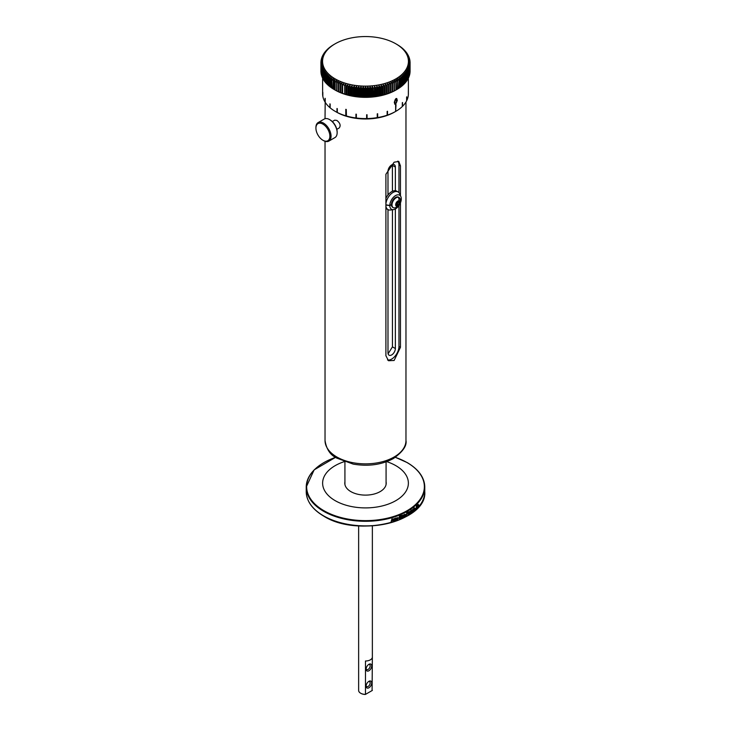 <?xml version="1.0" encoding="UTF-8"?>
<svg xmlns="http://www.w3.org/2000/svg" width="731" height="731" viewBox="0 0 731 731"><rect width="100%" height="100%" fill="white"/><g stroke="black" fill="none" stroke-linecap="round" stroke-linejoin="round"><path stroke-width="1.1" d="M386.078 483.017A20.715 11.961 180 0 1 386.187 483.767M344.813 483.767A20.715 11.961 180 0 1 344.922 483.017M344.922 461.882L344.922 484.388A20.578 11.879 0 0 0 344.922 484.534M386.078 484.534A20.578 11.879 0 0 0 386.078 484.388L386.078 461.882M392.446 209.742L392.446 346.86L388.106 353.795M392.383 164.612L392.446 191.275M385.904 198.348A10.179 5.875 -60 0 1 387.987 194.976L387.987 171.328A5.218 3.006 -60 0 1 390.263 166.083A5.218 3.006 -60 0 1 394.283 164.685A5.218 3.006 -60 0 1 395.361 167.07L395.361 190.718A10.179 5.875 -60 0 1 396.759 191.166L398.121 191.951A10.179 5.875 120 0 0 390.738 194.208A10.179 5.875 120 0 0 385.904 203.739M395.361 208.965L395.361 348.541A5.218 3.006 -60 0 1 393.086 353.786A5.218 3.006 -60 0 1 389.066 355.184A5.218 3.006 -60 0 1 387.987 352.799L387.987 209.605M395.827 103.628L394.968 103.409L395.626 103.519L394.968 103.409L394.74 101.81L394.968 99.946L396.293 99.178L395.626 99.069L394.923 101.92L395.151 103.519L396.485 102.751L396.485 99.279L395.827 99.178M396.659 98.457L397.134 100.43L395.626 104.058L394.786 104.222M395.827 104.167L394.868 104.286L394.283 102.258L395.827 98.639L396.75 98.502L397.298 100.512L395.626 104.058M345.79 115.818L345.79 109.321A42.882 24.763 0 0 0 346.275 109.458L346.439 116.065L345.79 115.818A42.882 24.763 180 0 1 337.293 112.483L337.293 108.672A42.882 24.763 0 0 1 336.982 108.508L336.982 112.318A42.882 24.763 180 0 1 335.173 111.331A42.882 24.763 180 0 1 330.147 107.841L330.147 104.03A42.882 24.763 0 0 1 329.909 103.839L329.909 107.64A42.882 24.763 180 0 1 325.222 102.331L325.222 98.521A42.882 24.763 0 0 1 325.076 98.292L325.076 102.102A42.882 24.763 180 0 1 322.828 96.273L322.828 92.471A42.882 24.763 0 0 1 322.782 92.225L322.782 96.035A42.882 24.763 180 0 1 322.618 93.824L322.618 77.788M377.726 117.545L377.242 117.627A42.882 24.763 180 0 1 367.053 118.568L367.053 114.758A42.882 24.763 0 0 1 366.642 114.767L366.642 118.577A42.882 24.763 180 0 1 356.353 118.02L356.353 114.21A42.882 24.763 0 0 1 355.942 114.155L355.942 117.965A42.882 24.763 180 0 1 346.275 115.955M377.26 117.636L377.26 113.826A42.882 24.763 0 0 0 377.662 113.762L377.662 117.572A42.882 24.763 180 0 0 387.147 115.196L387.147 111.395A42.882 24.763 0 0 0 387.512 111.267L387.512 115.078A42.882 24.763 180 0 0 395.626 111.45L395.626 104.953A42.882 24.763 0 0 0 396.019 104.725L395.626 111.45M408.382 77.76L408.382 93.824A42.882 24.763 180 0 1 408.373 94.482L408.373 90.671A42.882 24.763 0 0 1 408.355 90.918L408.355 94.728A42.882 24.763 180 0 1 406.738 100.622L406.738 96.812A42.882 24.763 0 0 1 406.628 97.04L406.628 100.851A42.882 24.763 180 0 1 402.516 106.324L402.516 102.514A42.882 24.763 0 0 1 402.306 102.724L402.306 106.534A42.882 24.763 180 0 1 396.019 111.222M325.176 102.303L325.03 118.714M356.372 118.002L355.887 117.938M367.099 118.55L366.596 118.559M335.173 111.331L336.342 112.007A41.238 23.812 0 0 0 394.658 112.007L395.572 111.477M345.946 109.367L345.946 115.918M395.763 111.368L395.763 104.871M397.308 77.998L399.153 79.569L399.153 88.085L398.148 88.689M395.754 78.939L397.582 80.565L397.582 89.081A44.591 25.74 180 0 0 398.148 88.725L397.563 77.833M400.149 75.987L402.032 77.449L402.032 85.956L401.145 86.541M398.77 77.011L400.643 78.528L400.643 87.044A44.591 25.74 180 0 0 401.145 86.66L401.145 78.153L400.378 75.805M402.607 73.813L404.499 75.165L404.499 83.672L403.75 84.211M401.429 74.918L403.32 76.326L403.32 84.833A44.591 25.74 180 0 0 403.75 84.43L403.75 75.914L402.799 73.621M404.663 71.51L406.546 72.744L406.546 81.251L405.933 81.726M403.686 72.68L405.577 73.968L405.577 82.475A44.591 25.74 180 0 0 405.933 82.046L405.933 73.529L404.819 71.3M406.29 69.089L408.145 70.203L407.679 79.112M405.531 70.313L407.405 71.483L407.405 79.999A44.591 25.74 180 0 0 407.679 79.542L407.679 71.035L406.409 68.878M407.469 66.585L409.269 67.59L408.958 76.399M406.939 67.846L408.766 68.906L408.766 77.422A44.591 25.74 180 0 0 408.958 76.956L408.958 68.44L407.551 66.366M408.19 64.026L409.917 64.922L409.762 73.603M407.889 65.315L409.652 66.265L409.652 74.772A44.591 25.74 180 0 0 409.762 74.297L409.762 65.79L408.227 63.798M408.437 61.431L410.082 62.236L410.082 63.094L408.437 61.212M410.064 72.095A44.591 25.74 180 0 0 410.082 71.611L410.082 63.104A44.591 25.74 0 0 1 410.064 63.579L409.981 72.177M408.218 58.846L409.753 59.54L409.753 60.244M408.391 60.134L409.981 60.883A44.591 25.74 0 0 0 409.908 60.408L408.181 58.617M407.532 56.278L408.94 57.447M407.935 57.557L409.406 58.215A44.591 25.74 0 0 0 409.259 57.74L407.45 56.059M406.39 53.765L407.651 54.734M407.021 55.017L408.355 55.583A44.591 25.74 0 0 0 408.117 55.127L406.272 53.555M404.791 51.344L405.906 52.12M405.641 52.541L406.838 53.034A44.591 25.74 0 0 0 406.518 52.595L404.636 51.133M402.763 49.023L403.713 49.635M403.832 50.165L404.864 50.594A44.591 25.74 0 0 0 404.471 50.174L402.571 48.831M400.332 46.848L401.1 47.314M401.602 47.917L402.461 48.283A44.591 25.74 0 0 0 401.986 47.89L400.104 46.665M397.518 44.819L398.103 45.158A44.591 25.74 0 0 0 397.527 44.783L395.699 43.714M398.971 45.815L399.647 46.135A44.591 25.74 0 0 0 399.108 45.77L397.253 44.655M333.692 44.682L331.847 45.797A44.591 25.74 0 0 0 331.307 46.163L331.984 45.843M332.852 45.194L333.437 44.856M330.851 46.693L328.968 47.926A44.591 25.74 0 0 0 328.502 48.319L329.361 47.954M329.855 47.351L330.622 46.875M328.393 48.867L326.501 50.211A44.591 25.74 0 0 0 326.099 50.631L327.132 50.201M327.25 49.671L328.201 49.059M326.337 51.17L324.454 52.632A44.591 25.74 0 0 0 324.135 53.08L325.332 52.577M325.067 52.157L326.181 51.38M324.71 53.591L322.855 55.163A44.591 25.74 0 0 0 322.627 55.62L323.961 55.053M323.321 54.77L324.591 53.811M323.531 56.095L321.731 57.776A44.591 25.74 0 0 0 321.576 58.252L323.056 57.594M322.042 57.484L323.449 56.314M322.81 58.663L321.083 60.445A44.591 25.74 0 0 0 321.019 60.929L322.609 60.18M321.238 60.289L321.238 59.586L322.773 58.882M322.563 61.249L320.918 63.14L320.918 71.656A44.591 25.74 180 0 0 320.946 72.131L320.946 63.615L322.627 62.775M320.918 70.788L320.918 62.272L322.563 61.477M322.782 63.844L321.247 65.827L321.247 74.343A44.591 25.74 180 0 0 321.357 74.818L321.357 66.302L323.12 65.351M321.247 73.639L321.092 64.968L322.819 64.063M323.467 66.402L322.06 68.486L322.06 76.993A44.591 25.74 180 0 0 322.252 77.459L322.252 68.952L324.08 67.882M322.06 76.435L321.741 67.636L323.55 66.631M324.61 68.915L323.349 71.071L323.349 79.588A44.591 25.74 180 0 0 323.623 80.035L323.623 71.519L325.496 70.35M323.349 79.158L322.883 70.249L324.728 69.125M326.209 71.336L325.094 73.566L325.094 82.082A44.591 25.74 180 0 0 325.45 82.512L325.45 74.005L327.342 72.716M325.094 81.762L324.482 81.287L324.482 72.78L326.364 71.547M328.237 73.657L327.287 75.951L327.287 84.458A44.591 25.74 180 0 0 327.716 84.869L327.716 76.353L329.617 74.955M327.287 84.248L326.529 83.709L326.529 75.192L328.429 73.849M330.668 75.841L329.9 78.18L329.9 86.697A44.591 25.74 180 0 0 330.403 87.071L330.403 78.564L332.276 77.047M329.9 86.569L329.014 85.993L329.014 77.477L330.896 76.024M333.482 77.861L332.897 88.762A44.591 25.74 180 0 0 333.473 89.109L333.473 80.593L335.301 78.966M332.897 88.725L331.892 88.113L331.892 79.597L333.747 78.025M336.653 79.706L336.653 90.909M336.936 91.055L335.136 90.05L335.136 81.534L336.936 79.853M340.134 81.342L340.134 92.545M340.445 92.682L338.718 91.777L338.718 83.27L340.445 81.479M343.89 82.767L343.89 85.207A44.591 25.74 0 0 0 344.621 85.436L346.211 83.489M346.211 94.692L344.621 93.943A44.591 25.74 180 0 1 343.89 93.714L343.89 93.97M344.228 94.08L342.592 93.285L342.592 84.769L344.228 82.877M347.892 83.955L347.892 95.158M347.929 95.103L347.929 84.449M348.248 95.249L346.713 94.546L346.713 86.03L348.248 84.047M352.077 84.887L352.077 96.09M352.159 96.035L352.159 85.39M352.452 96.163L351.044 95.551L351.044 87.035L352.452 84.96M356.417 85.573L357.002 87.958L357.002 96.465L356.417 96.775M356.536 96.711L356.536 86.066M356.801 96.821L355.531 96.291L355.531 87.775L356.801 85.618M360.849 85.984L361.626 88.332L361.626 96.839L360.849 97.186M361.013 97.122L361.013 86.468M361.242 97.214L360.127 96.757L360.127 88.241L361.242 86.011M365.345 86.13L366.286 88.424L366.286 96.94L365.345 97.333M365.537 97.25L365.537 86.605M365.728 97.333L364.787 96.94L364.787 88.424L365.728 86.13M369.831 86.011L370.946 88.232L370.946 96.748L369.831 97.205M370.06 97.113L370.06 86.468M370.215 97.186L369.447 96.839L369.447 88.323L370.215 85.984M374.272 85.609L375.542 87.766L375.542 96.282L374.272 96.812M374.537 96.702L374.537 86.057M374.656 96.766L374.071 96.465L374.656 85.564M378.621 84.951L380.029 87.026L380.029 95.533L378.621 96.154M378.905 96.026L378.905 85.372M378.987 96.081L378.987 84.878M382.816 84.028L384.351 86.011L384.351 94.527L382.816 95.231M383.135 95.085L383.135 84.43M383.172 95.14L383.172 83.937M386.836 82.859L388.472 84.75L388.472 93.257L386.836 94.061M387.174 93.943L387.174 82.749M390.61 81.452L392.337 83.243L392.337 91.759L390.61 92.654M390.93 92.517L390.93 81.324M394.119 79.825L395.919 81.507L395.919 90.023L394.119 91.028M394.402 90.882L394.402 79.679M392.401 80.666L394.164 82.402L394.164 90.918L392.401 91.868M392.702 91.722L392.702 80.52M388.755 82.183L390.436 84.028L390.436 92.535L388.755 93.385M389.084 93.266L389.084 82.064M384.853 83.471L386.443 85.408L386.443 93.924L384.853 94.674M385.182 94.518L385.182 83.873M385.2 94.573L385.2 83.371M380.741 84.522L382.212 86.55L382.212 95.067L380.741 95.724M381.043 95.587L381.043 84.933M381.107 95.642L381.107 84.44M376.456 85.308L377.799 87.428L377.799 95.944L376.456 96.51M376.739 96.401L376.739 85.746M376.84 96.455L376.346 96.172L376.84 85.253M372.061 85.838L373.249 88.04L373.249 96.547L372.061 97.04M372.307 96.94L372.307 86.295M372.445 97.013L371.768 96.684L371.768 88.177L372.445 85.81M367.592 86.103L368.616 88.369L368.616 96.876L367.592 97.305M367.803 97.223L367.803 86.569M367.976 97.296L367.117 96.921L367.117 88.414L367.976 86.094M363.097 86.094L363.956 88.414L363.956 96.921L363.097 97.296M363.27 97.223L363.27 86.569M363.481 97.305L362.448 96.885L362.448 88.369L363.481 86.103M358.629 85.81L359.305 88.177L359.305 96.693L358.629 97.013M358.766 96.949L358.766 86.295M359.012 97.049L357.815 96.556L357.815 88.04L359.012 85.847M354.233 85.262L354.718 87.665L354.718 96.181L354.233 96.465M354.334 96.41L354.334 85.755M354.608 96.529L353.265 95.953L353.265 87.437L354.608 85.326M349.966 84.449L349.966 95.651M350.021 95.606L350.021 84.951M350.323 95.734L348.851 95.076L348.851 86.569L350.323 84.531M345.864 83.389L345.864 94.591M345.882 94.537L345.882 83.891M344.621 93.943L344.621 85.436M341.98 82.082L341.98 93.285M342.309 93.404L340.619 92.563L340.619 84.047L342.309 82.21M338.352 80.547L338.352 91.75M338.654 91.896L336.89 90.946L336.89 82.429L338.654 80.693M335.026 78.811L334.533 81.205L334.533 89.721L335.026 90.004M334.926 89.95L335.136 90.077A42.937 24.79 0 0 0 335.163 90.087A42.937 24.79 0 0 0 395.864 90.077L396.147 89.913M335.301 90.169L333.473 89.109M332.029 76.874L331.353 79.24L331.353 87.747A44.591 25.74 180 0 0 331.892 88.113M331.353 87.674L330.403 87.071M329.398 74.763L328.539 77.084L328.539 85.6A44.591 25.74 180 0 0 329.014 85.993M328.539 85.426L327.716 84.869M327.168 72.515L326.136 74.772L326.136 83.288A44.591 25.74 180 0 0 326.529 83.709M326.136 83.023L325.45 82.512M325.359 70.139L324.162 72.332L324.162 80.849A44.591 25.74 180 0 0 324.482 81.287M324.162 80.474L323.623 80.035M323.979 67.672L322.645 69.783L322.645 78.299A44.591 25.74 180 0 0 322.883 78.756M323.065 65.132L321.594 67.161L321.594 75.677A44.591 25.74 180 0 0 321.741 76.143M322.609 62.546L321.019 64.483L321.019 72.999A44.591 25.74 180 0 0 321.092 73.475M322.627 59.951L320.936 61.797A44.591 25.74 0 0 0 320.918 62.272M321.019 61.706L321.019 60.929M323.111 57.374L321.348 59.11A44.591 25.74 0 0 0 321.238 59.586M321.576 58.873L321.576 58.252M324.061 54.834L322.234 56.461A44.591 25.74 0 0 0 322.042 56.927M322.627 56.113L322.627 55.62M325.469 52.367L323.595 53.884A44.591 25.74 0 0 0 323.321 54.341M327.314 50L325.423 51.408A44.591 25.74 0 0 0 325.067 51.837M329.571 47.762L327.68 49.05A44.591 25.74 0 0 0 327.25 49.461M332.23 45.669L330.357 46.839A44.591 25.74 0 0 0 329.855 47.223M335.246 43.75L333.418 44.81A44.591 25.74 0 0 0 332.852 45.158M334.487 44.189L334.972 43.906L334.487 44.189M395.864 43.814L395.864 43.814A42.937 24.79 180 0 1 395.873 78.866A42.937 24.79 180 0 1 335.163 78.884A42.937 24.79 180 0 1 335.136 43.814A42.937 24.79 180 0 1 395.864 43.814L396.074 43.933M401.1 47.186A44.591 25.74 0 0 0 400.597 46.811L398.724 45.633M403.713 49.425A44.591 25.74 0 0 0 403.284 49.014L401.383 47.725M405.906 51.8A44.591 25.74 0 0 0 405.55 51.371L403.658 49.964M407.651 54.304A44.591 25.74 0 0 0 407.377 53.847L405.504 52.33M408.355 55.583L408.355 56.077M408.94 56.89A44.591 25.74 0 0 0 408.748 56.424L406.92 54.798M409.406 58.215L409.406 58.836M409.753 59.54A44.591 25.74 0 0 0 409.643 59.065L407.88 57.329M409.981 60.883L409.981 61.669M410.082 62.236A44.591 25.74 0 0 0 410.054 61.751L408.373 59.915M408.373 62.729L410.064 63.579M409.917 73.438A44.591 25.74 180 0 0 409.981 72.963L409.981 64.447L408.391 62.51M409.269 76.106A44.591 25.74 180 0 0 409.424 75.631L409.424 67.124L407.944 65.086M408.145 78.72A44.591 25.74 180 0 0 408.373 78.263L408.373 69.747L407.039 67.627M407.405 79.999L406.865 80.437M406.546 81.251A44.591 25.74 180 0 0 406.865 80.812L406.865 72.296L405.668 70.103M405.577 82.475L404.901 82.987M404.499 83.672A44.591 25.74 180 0 0 404.901 83.252L404.901 74.736L403.868 72.479M403.32 84.833L402.498 85.399M402.032 85.956A44.591 25.74 180 0 0 402.498 85.564L402.498 77.047L401.639 74.736M400.643 87.044L399.693 87.638M399.153 88.085A44.591 25.74 180 0 0 399.693 87.72L399.693 79.204L399.016 76.837M397.582 89.081L395.754 90.141M395.919 90.023A44.591 25.74 180 0 0 396.513 89.694L396.028 89.977L396.513 89.694L396.028 78.774M399.153 79.569A44.591 25.74 0 0 0 399.693 79.204M400.643 78.528A44.591 25.74 0 0 0 401.145 78.153M402.032 77.449A44.591 25.74 0 0 0 402.498 77.047M408.145 70.203A44.591 25.74 0 0 0 408.373 69.747M408.766 68.906A44.591 25.74 0 0 0 408.958 68.44M409.269 67.59A44.591 25.74 0 0 0 409.424 67.124M409.652 66.265A44.591 25.74 0 0 0 409.762 65.79M409.917 64.922A44.591 25.74 0 0 0 409.981 64.447M320.918 63.14A44.591 25.74 0 0 0 320.946 63.615M321.019 64.483A44.591 25.74 0 0 0 321.092 64.968M321.247 65.827A44.591 25.74 0 0 0 321.357 66.302M321.594 67.161A44.591 25.74 0 0 0 321.741 67.636M322.06 68.486A44.591 25.74 0 0 0 322.252 68.952M322.645 69.783A44.591 25.74 0 0 0 322.883 70.249M328.539 77.084A44.591 25.74 0 0 0 329.014 77.477M329.9 78.18A44.591 25.74 0 0 0 330.403 78.564M331.353 79.24A44.591 25.74 0 0 0 331.892 79.597M332.897 80.246A44.591 25.74 0 0 0 333.473 80.593M334.533 81.205A44.591 25.74 0 0 0 335.136 81.534M336.251 82.119A44.591 25.74 0 0 0 336.89 82.429M338.06 82.978A44.591 25.74 0 0 0 338.718 83.27M339.933 83.773A44.591 25.74 0 0 0 340.619 84.047M341.88 84.522A44.591 25.74 0 0 0 342.592 84.769M345.964 85.829A44.591 25.74 0 0 0 346.713 86.03M348.084 86.386A44.591 25.74 0 0 0 348.851 86.569M350.259 86.879A44.591 25.74 0 0 0 351.044 87.035M352.47 87.309A44.591 25.74 0 0 0 353.265 87.437M354.718 87.665A44.591 25.74 0 0 0 355.531 87.775M357.002 87.958A44.591 25.74 0 0 0 357.815 88.04M359.305 88.177A44.591 25.74 0 0 0 360.127 88.241M361.626 88.332A44.591 25.74 0 0 0 362.448 88.369M363.956 88.414A44.591 25.74 0 0 0 364.787 88.424M366.286 88.424A44.591 25.74 0 0 0 367.117 88.414M368.616 88.369A44.591 25.74 0 0 0 369.447 88.323M370.946 88.232A44.591 25.74 0 0 0 371.768 88.177M373.249 88.04A44.591 25.74 0 0 0 374.071 87.948M375.542 87.766A44.591 25.74 0 0 0 376.346 87.656M377.799 87.428A44.591 25.74 0 0 0 378.594 87.291M380.029 87.026A44.591 25.74 0 0 0 380.805 86.861M382.212 86.55A44.591 25.74 0 0 0 382.98 86.368M384.351 86.011A44.591 25.74 0 0 0 385.1 85.81M386.443 85.408A44.591 25.74 0 0 0 387.174 85.18M388.472 84.75A44.591 25.74 0 0 0 389.175 84.494M390.436 84.028A44.591 25.74 0 0 0 391.122 83.754M392.337 83.243A44.591 25.74 0 0 0 392.995 82.95M394.164 82.402A44.591 25.74 0 0 0 394.795 82.091M395.919 81.507A44.591 25.74 0 0 0 396.513 81.178M397.582 80.565A44.591 25.74 0 0 0 398.148 80.218M335.136 90.05A44.591 25.74 180 0 1 334.533 89.721M336.89 90.946A44.591 25.74 180 0 1 336.251 90.626M338.718 91.777A44.591 25.74 180 0 1 338.06 91.485M340.619 92.563A44.591 25.74 180 0 1 339.933 92.289M342.592 93.285A44.591 25.74 180 0 1 341.88 93.029M346.713 94.546A44.591 25.74 180 0 1 345.964 94.336M348.851 95.076A44.591 25.74 180 0 1 348.084 94.893M351.044 95.551A44.591 25.74 180 0 1 350.259 95.386M353.265 95.953A44.591 25.74 180 0 1 352.47 95.816M355.531 96.291A44.591 25.74 180 0 1 354.718 96.181M357.815 96.556A44.591 25.74 180 0 1 357.002 96.465M360.127 96.757A44.591 25.74 180 0 1 359.305 96.693M362.448 96.885A44.591 25.74 180 0 1 361.626 96.839M364.787 96.94A44.591 25.74 180 0 1 363.956 96.921M367.117 96.921A44.591 25.74 180 0 1 366.286 96.94M369.447 96.839A44.591 25.74 180 0 1 368.616 96.876M371.768 96.684A44.591 25.74 180 0 1 370.946 96.748M374.071 96.465A44.591 25.74 180 0 1 373.249 96.547M376.346 96.172A44.591 25.74 180 0 1 375.542 96.282M378.594 95.807A44.591 25.74 180 0 1 377.799 95.944M380.805 95.377A44.591 25.74 180 0 1 380.029 95.533M382.98 94.884A44.591 25.74 180 0 1 382.212 95.067M385.1 94.317A44.591 25.74 180 0 1 384.351 94.527M387.174 93.696A44.591 25.74 180 0 1 386.443 93.924M389.175 93.011A44.591 25.74 180 0 1 388.472 93.257M391.122 92.261A44.591 25.74 180 0 1 390.436 92.535M392.995 91.466A44.591 25.74 180 0 1 392.337 91.759M394.795 90.607A44.591 25.74 180 0 1 394.164 90.918M360.748 693.28A6.588 3.801 0 0 0 360.84 693.335A6.588 3.801 0 0 0 365.354 694.45L365.473 694.386A6.862 3.957 180 0 1 360.648 693.226A6.862 3.957 180 0 1 358.638 690.429L358.638 525.881M372.362 690.411L365.473 694.386L365.473 661.007A6.862 3.957 0 0 0 372.362 657.041L372.088 690.567M372.362 657.041A6.862 3.957 0 0 0 372.362 657.023L372.362 525.881M366.149 668.637A2.851 1.645 120 0 0 366.715 669.55A2.851 1.645 120 0 0 369.566 667.906A2.851 1.645 120 0 0 369.566 664.607A2.851 1.645 120 0 0 368.497 664.58M366.121 669.139A3.947 2.284 -60 0 1 368.917 664.305A3.947 2.284 -60 0 1 371.704 665.914A3.947 2.284 -60 0 1 368.917 670.756A3.947 2.284 -60 0 1 366.121 669.139M366.149 685.669A2.851 1.645 120 0 0 366.715 686.583A2.851 1.645 120 0 0 369.566 684.929A2.851 1.645 120 0 0 369.566 681.639A2.851 1.645 120 0 0 368.497 681.612M366.121 686.171A3.947 2.284 -60 0 1 368.917 681.329A3.947 2.284 -60 0 1 371.704 682.946A3.947 2.284 -60 0 1 368.917 687.78A3.947 2.284 -60 0 1 366.121 686.171M400.451 202.852L400.451 347.335L394.119 360.484L388.508 360.721L385.904 355.741L385.904 174.27L394.119 162.209L398.797 161.432L400.451 165.873L400.451 195.625M387.521 359.963A10.289 5.939 120 0 0 395.042 356.171A10.289 5.939 120 0 0 398.952 346.467L398.952 205.612M398.952 192.619L398.952 165.005A10.289 5.939 120 0 0 397.792 161.122M385.904 206.032A10.179 5.875 120 0 0 387.942 209.587L386.58 208.801A10.179 5.875 -60 0 1 385.904 208.28M336.808 129.341L339.221 127.952C340.948 125.604 340.171 123.1 336.881 120.432L334.725 120.158L332.303 121.547M386.078 481.775A20.715 11.961 180 0 1 386.215 483.154A20.715 11.961 180 0 1 373.431 494.202A20.715 11.961 180 0 1 350.853 491.607A20.715 11.961 180 0 1 344.785 483.154A20.715 11.961 180 0 1 344.922 481.775M392.602 520.344L392.839 521.011A59.266 34.22 180 0 0 393.123 520.929L392.273 518.718A59.266 34.22 180 0 1 391.999 518.8L391.131 521.505A59.266 34.22 180 0 0 391.423 521.422L391.542 520.481A58.992 34.055 0 0 0 392.474 520.207L392.602 520.344A59.266 34.22 180 0 1 391.661 520.618L391.423 521.422M394.74 519.375L393.58 520.828M393.296 520.381C393.552 518.928 393.936 518.361 394.457 518.681M393.58 518.946L394.713 519.577M394.457 519.686L393.589 519.193L394.457 519.686M394.457 518.928L393.57 520.289M393.58 519.485L394.448 520.298L393.58 519.485M393.58 520.573L394.457 519.439M396.22 518.873L395.087 520.344M394.804 519.905C395.06 518.443 395.434 517.877 395.946 518.178M395.087 518.462L396.202 519.074L395.087 518.462M395.955 519.184L395.087 518.708L395.955 519.184M395.946 518.434L395.078 519.805M395.087 519.001L395.937 519.805L395.087 519.001M395.087 520.088L395.955 518.937M397.326 518.681L397.326 517.731A59.266 34.22 180 0 0 397.627 517.621L397.627 519.412A59.266 34.22 180 0 1 397.362 519.503L396.394 519.165L396.394 518.06A59.266 34.22 180 0 0 396.668 517.968L396.668 518.955L396.522 518.014M396.659 518.553L397.372 519.293L396.659 518.553M396.531 519.595L397.49 518.772M397.015 519.604L397.335 518.279M398.706 518.261L398.706 517.977A59.266 34.22 180 0 1 397.92 518.27L397.92 518.562A59.266 34.22 180 0 0 398.706 518.261L398.55 518.032M400.652 516.954L400.816 517.786L400.816 516.881A59.266 34.22 180 0 1 399.958 517.246L399.958 517.53A59.266 34.22 180 0 0 400.561 517.283L399.967 518.242L399.19 517.575L399.967 518.242M401.109 517.393L399.574 518.699M399.135 518.398L399.976 518.517L398.934 517.685M398.934 518.087C399.4 516.177 399.875 515.419 400.36 515.821M399.555 516.15L400.871 516.744M400.588 516.004L400.533 516.561M400.634 516.908L399.528 516.452L400.634 516.908M400.341 516.123L399.19 517.977M401.41 517.877L401.41 515.41A59.266 34.22 180 0 1 401.164 515.519L401.164 517.987A59.266 34.22 180 0 0 401.41 517.877L401.246 515.483M402.598 517.374C401.63 517.457 401.337 517.283 401.712 516.863C401.337 517.283 401.63 517.457 402.598 517.374M401.712 517.676L402.68 516.223M401.913 516.689L403.083 515.784M402.744 516.452L402.543 515.748M402.671 515.839L401.831 516.241L402.498 515.711M402.772 515.684L401.913 516.799M401.675 516.872L402.808 515.41M403.165 517.457L402.982 516.013L402.032 515.766L402.808 516.287C402.845 515.218 402.534 515.008 401.867 515.638M403.009 516.616L401.822 517.74M403.357 516.004L404.133 516.397L403.357 516.004M403.375 516.762L404.088 515.72M404.079 516.534L403.759 515.821M404.298 516.123L403.603 516.04M404.142 515.949L403.183 515.346L404.142 515.949M403.192 515.748L403.731 514.98M403.348 515.154L404.325 515.593L403.348 515.154M404.27 515.227L403.777 515.684M404.033 515.373L403.439 515.593M403.411 515.739L404.316 516.369L403.411 515.739M404.307 515.565L403.357 517.018M404.115 516.653L403.101 516.159L404.115 516.653M404.663 515.364L405.422 515.739L404.663 515.364M404.682 516.113L405.376 515.063M405.367 515.876L405.184 515.254M405.586 515.456L404.91 515.392M405.44 515.291L404.499 514.706L405.44 515.291M404.508 515.099L405.029 514.322M404.654 514.505L405.614 514.926L404.654 514.505M405.559 514.56L405.084 515.026M405.33 514.715L404.746 514.944M404.727 515.09L405.595 515.711L404.727 515.09M405.595 514.907L404.663 516.378M405.403 515.985L404.426 515.519L405.403 515.985M407.277 512.458A59.266 34.22 180 0 1 406.619 512.833L406.619 515.3A59.266 34.22 180 0 0 406.838 515.172L406.646 514.067A58.992 34.055 0 0 0 407.103 513.811L407.752 512.669L407.112 512.623A58.992 34.055 180 0 1 406.646 512.879L406.646 513.783L406.838 512.998A59.266 34.22 0 0 0 407.304 512.733L407.313 513.628A59.266 34.22 0 0 1 406.838 513.893M406.929 512.659L407.953 512.248M407.295 512.349L407.953 513.18L407.295 512.349M407.953 512.376C407.45 515.108 407.295 513.317 406.939 514.131M407.103 513.811L407.295 513.92A59.266 34.22 180 0 1 406.838 514.176L406.838 515.172M408.437 512.733L408.437 512.449A59.266 34.22 180 0 1 408.227 512.577L408.218 514.368A59.266 34.22 180 0 0 408.437 514.24L408.245 513.199L408.437 514.24M408.309 513.189L409.031 512.029M408.355 512.44L409.031 512.267M408.894 512.23L408.437 513.308M409.159 511.965L410.054 512.705M410.054 511.901C409.853 513.427 409.552 514.076 409.159 513.838M409.488 513.619L408.72 512.943M408.921 513.454L409.826 511.536M411.169 511.864L410.383 513.052M410 512.12L410.429 512.86M411.023 512.614C410.639 513.299 410.356 513.034 410.201 511.819M410.201 512.632L411.005 510.731M410.365 511.17L411.151 511.252L410.365 511.17M410.804 510.923L410.996 510.119A59.266 34.22 180 0 0 411.224 509.964L411.224 512.431A59.266 34.22 180 0 1 411.023 512.568L411.005 511.983M412.375 510.978L411.58 512.221M412.193 511.773L411.516 511.133L412.193 511.773M411.516 511.526L411.516 510.421A59.266 34.22 180 0 0 411.717 510.284L411.918 511.307M411.498 511.179L411.928 511.7M411.617 511.938L412.321 510.942M411.973 511.864L412.202 510.485M412.202 510.887L412.202 509.927A59.266 34.22 180 0 0 412.421 509.772L412.421 511.563A59.266 34.22 180 0 1 412.229 511.7L412.229 511.435M413.609 509.598L412.823 511.298M413.417 510.841C413.143 511.545 412.887 511.298 412.631 510.101M412.631 510.905L413.417 508.959M412.823 509.416L413.591 509.799L412.823 509.416M413.426 509.964L412.832 509.662L413.426 509.964M413.417 509.205L412.814 510.759M412.823 509.946L413.417 510.585L412.823 509.946M412.823 511.042L413.417 509.717M413.81 509.982L413.709 508.968M413.792 509.863L414.313 509.854L413.792 509.863M414.285 510.128L413.746 509.608L414.285 510.128M413.965 510.092L413.746 508.986A59.266 34.22 180 0 1 413.609 509.096L413.609 508.84A59.266 34.22 180 0 0 413.746 508.73L413.929 507.944L413.929 508.584A59.266 34.22 180 0 0 414.111 508.438L414.111 508.694A59.266 34.22 180 0 1 413.929 508.84M414.34 509.059L414.906 509.343L414.34 509.059M414.358 509.818L414.879 508.675M414.87 509.489L414.641 508.813M415.034 509.041L414.386 509.114M414.925 508.895L414.212 508.429L414.925 508.895M414.221 508.822L414.614 507.981M414.34 508.2L415.053 508.511L414.34 508.2M415.016 508.146L414.651 508.675M414.386 508.785L415.044 509.297L414.386 508.785M415.044 508.484L414.34 510.074M414.897 509.598L414.157 509.251L414.897 509.598M415.226 508.968L415.464 508.712A59.266 34.22 180 0 1 415.29 508.858L415.29 509.215A59.266 34.22 180 0 0 415.372 509.142L415.144 509.05M415.464 508.648L415.171 509.9M414.998 509.991L415.391 508.721M416.506 508.082L416.506 505.614A59.266 34.22 180 0 1 416.35 505.77L416.35 508.237A59.266 34.22 180 0 0 416.506 508.082L416.35 508.027M416.679 506.053L416.917 505.879A59.266 34.22 180 0 1 416.78 506.016L416.78 507.807A59.266 34.22 180 0 0 416.944 507.652L416.78 507.597M416.798 506.601L417.438 505.295M416.962 505.487L417.492 507.076A59.266 34.22 180 0 1 417.346 507.232L417.109 506.071M417.41 505.587L416.935 507.076M416.707 506.592L416.944 507.652M418.424 505.02L417.812 506.775M418.269 506.272C418.068 506.994 417.858 506.775 417.657 505.596M417.657 506.409L418.278 504.39M417.812 504.893L418.406 505.222L417.812 504.893M418.278 505.404L417.812 505.139L418.278 505.404M418.278 504.646L417.812 506.245M417.812 505.432L418.269 506.016L417.812 505.432M417.812 506.519L418.278 505.148M418.689 505.751L418.689 505.395A59.266 34.22 180 0 1 418.552 505.56L418.552 505.916A59.266 34.22 180 0 0 418.689 505.751L418.552 505.715M386.736 461.645A42.882 24.753 0 0 1 395.818 465.647A42.882 24.753 180 0 1 395.818 500.653A42.882 24.753 180 0 1 335.182 500.653A42.882 24.753 0 0 1 344.264 461.645M393.123 520.929L392.209 518.736M391.889 519.375L391.752 520.308L392.008 518.873L392.51 520.088A59.266 34.22 0 0 1 391.752 520.308M392.136 519.01L392.008 519.522M393.442 520.691L394.603 519.238M393.89 518.69L394.639 519.202M393.442 520.152L394.32 518.791M394.311 520.161L393.452 519.339L394.311 520.161M394.95 520.207L396.083 518.736M395.38 518.197L395.791 518.654M396.385 518.946L395.736 518.325M394.941 519.668L395.809 518.297M395.8 519.668L394.95 518.864L395.8 519.668M397.627 519.485L396.951 518.864M396.339 519.732L397.426 518.681M396.522 518.827L396.805 519.293L396.522 518.827M397.627 519.412L397.481 517.676M397.92 518.37A58.992 34.055 0 0 0 398.55 518.133M399.418 518.571L400.944 517.265M399.958 515.995L400.789 516.388M399.939 516.296L399.035 517.447L399.802 518.115L399.19 517.575M399.958 517.338A58.992 34.055 0 0 0 400.405 517.155L400.561 517.283M402.214 517.548L401.721 517.265M402.306 516.589L401.529 516.013M402.808 516.287L402.991 517.338M402.26 516.68L403.046 517.246M402.735 516.378L401.803 517.018L402.278 517.265L402.735 516.378L402.278 517.265M402.324 516.698L401.803 517.018M404.005 516.004L403.019 515.629M404.152 515.474L403.174 515.026M404.59 515.437L403.768 514.889M403.558 515.108L403.475 515.693M404.133 516.25L403.238 515.62M404.298 515.976L403.558 516.707L404.124 515.858M402.927 516.04L403.932 516.525M405.303 515.346L404.325 514.98M405.431 514.816L404.481 514.386M405.897 514.77L405.038 514.231M405.413 515.593L404.545 514.971M405.586 515.309L404.855 516.059L405.403 515.191M404.243 515.401L405.221 515.876M407.423 512.193L407.953 512.778M407.88 512.431L408.793 512.934M409.259 512.422L408.337 511.928M408.675 512.595L408.245 513.199M409.287 511.654L409.844 512.358M408.931 512.806L409.497 513.354L409.488 512.02L409.497 513.354M409.287 511.91L409.844 512.458M411.398 512.513L410.429 512.038M410.182 512.943L410.959 511.764M411.005 511.417L411.005 510.11M410.201 511.983L410.721 512.55L410.566 511.07M410.813 512.002L410.182 511.316M411.032 511.289L410.402 512.778M410.393 511.417L411.023 512.111M412.613 511.618L411.617 511.161M411.361 512.12L412.165 510.878M412.896 510.96L412.412 510.402M413.947 509.608L412.924 509.178M413.189 510.494L412.604 509.854L413.189 510.494M414.66 509.004L414.002 508.73M414.824 508.429L414.111 508.118M415.427 508.31L414.367 507.908M414.815 509.205L414.157 508.694M415.034 508.895L414.395 509.745L414.806 508.813M413.929 509.16L414.669 509.507M417.803 506.446L417.419 505.925M418.817 504.993L417.684 504.664M418.022 505.943L417.575 505.349L418.022 505.943M385.904 204.844L389.815 205.448L391.423 204.516A5.848 3.372 120 0 0 391.423 204.698L389.815 205.63L385.904 205.027M396.449 204.397A1.718 0.987 120 0 0 396.631 204.324A1.718 0.987 120 0 0 397.71 203.063A1.718 0.987 120 0 0 397.883 201.93M396.668 203.337A1.983 1.142 120 0 0 396.449 204.26A1.983 1.142 120 0 0 396.44 204.351A1.983 1.142 120 0 0 397.079 205.338A1.983 1.142 120 0 0 398.477 204.625A1.983 1.142 120 0 0 399.245 202.825A1.983 1.142 120 0 0 398.605 201.747A1.983 1.142 120 0 0 397.847 201.93A1.983 1.142 120 0 0 397.207 202.469A1.983 1.142 120 0 0 396.668 203.337M396.65 206.334A3.07 1.773 -60 0 1 396.019 203.227A3.07 1.773 -60 0 1 399.035 200.76A3.07 1.773 -60 0 1 399.665 203.867A3.07 1.773 -60 0 1 396.65 206.334M392.675 201.948A5.848 3.372 -60 0 1 398.395 197.26A5.848 3.372 -60 0 1 399.053 197.498A5.848 3.372 -60 0 1 400.095 198.896A7.036 7.036 0 0 1 394.941 207.814A5.848 3.372 -60 0 1 393.872 207.86A5.848 3.372 -60 0 1 393.214 207.622A5.848 3.372 -60 0 1 392.675 201.948M391.423 204.516A5.848 3.372 -60 0 1 392.09 201.61A5.848 3.372 -60 0 1 398.477 197.16L399.053 197.498M393.214 207.622L392.629 207.284A5.848 3.372 -60 0 1 391.423 204.698M396.458 204.415L397.326 203.958L397.947 201.902L398.605 201.747L399.245 202.825L398.477 204.625L397.079 205.338L396.449 204.26M397.326 203.958L398.477 204.625M398.093 202.167L399.245 202.825M400.259 199.554L401.292 198.996A8.123 4.688 -60 0 1 393.506 209.605A8.123 4.688 -60 0 1 389.815 205.63M401.292 198.996L400.268 199.59M391.423 204.653L389.797 205.448A8.123 4.688 -60 0 1 394.548 196.274A8.123 4.688 -60 0 1 400.917 196.758A8.123 4.688 -60 0 1 401.292 198.823L400.232 199.435M389.797 205.594L385.904 204.991M400.917 196.758L399.756 193.916A10.179 5.875 120 0 0 398.121 191.951M387.942 209.587A10.179 5.875 120 0 0 390.464 210.016L393.506 209.605M387.987 194.976A10.179 5.875 -60 0 1 395.361 190.718M318.131 122.57L324.226 119.052A10.7 6.177 60 0 1 329.571 119.582L329.571 119.582A10.7 6.177 60 0 1 337.146 132.695A10.7 6.177 60 0 1 334.926 137.592L328.831 141.11A10.7 6.177 -120 0 0 330.476 132.53A10.7 6.177 -120 0 0 323.486 123.1A10.7 6.177 -120 0 0 318.131 122.57A10.7 6.177 -120 0 0 315.92 127.468L315.92 128.144A9.878 5.702 60 0 1 322.901 124.115A9.878 5.702 60 0 1 329.882 136.213A9.878 5.702 60 0 1 322.901 140.242A9.878 5.702 60 0 1 315.92 128.144M330.156 119.921L329.571 119.582L330.156 119.921A9.878 5.702 -120 0 1 337.146 132.019L337.146 132.695M322.901 140.242L323.486 140.58A10.7 6.177 -120 0 0 328.831 141.11M395.361 167.07L392.446 165.389M395.361 348.541L392.446 346.86M400.451 347.335L398.952 346.467M400.451 165.873L398.952 165.005M394.119 457.012A40.47 23.365 0 0 0 405.97 440.491C406.993 445.764 402.808 451.767 393.433 458.52C381.692 464.797 368.278 466.661 353.192 464.103L337 458.191C330.43 455.249 326.437 449.355 325.03 440.491A40.47 23.365 0 0 0 350.012 462.083A40.47 23.365 0 0 0 394.119 457.012M415.117 468.361A59.266 34.22 180 0 1 424.766 487.074A59.266 34.22 180 0 1 388.179 518.69A59.266 34.22 180 0 1 323.595 511.271A59.266 34.22 180 0 1 306.234 487.074A59.266 34.22 180 0 1 315.883 468.361M395.334 457.35A58.864 33.982 180 0 1 407.121 462.613A58.864 33.982 180 0 1 407.121 510.677A58.864 33.982 180 0 1 323.879 510.677A58.864 33.982 180 0 1 335.666 457.35M395.38 457.314L407.295 462.632C418.671 469.375 424.501 477.526 424.766 487.074L424.766 491.661A59.266 34.22 180 0 1 388.179 523.277A59.266 34.22 180 0 1 323.595 515.858A59.266 34.22 180 0 1 306.234 491.661L306.234 487.074L314.138 469.869L335.62 457.314M407.213 515.967A58.718 33.9 180 0 1 323.979 516.086M399.035 200.76A7.036 5.62 -80 0 0 398.395 197.26M337.293 112.483L337.293 108.663M405.97 440.491L405.97 102.02M325.03 440.491L325.03 141.284M424.766 491.661C427.361 521.331 357.651 537.87 323.705 516.113C312.329 509.361 306.499 501.219 306.234 491.661"/></g></svg>

